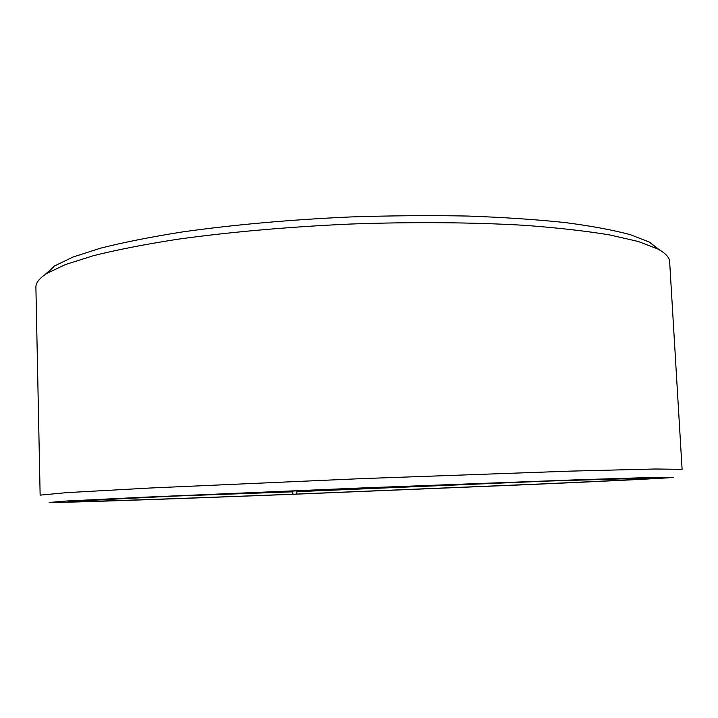 <?xml version="1.0" encoding="UTF-8"?>
<svg xmlns="http://www.w3.org/2000/svg" width="718" height="718" viewBox="0 0 718 718"><rect width="100%" height="100%" fill="white"/><g stroke="black" fill="none" stroke-linecap="round" stroke-linejoin="round"><path stroke-width="1.08" d="M296.956 490.771L296.992 491.668L554.646 480.8M292.935 490.941L292.486 494.235L288.833 494.451C174.627 498.884 64.055 502.744 49.165 502.474L66.334 501.02L146.185 497.107L361.351 487.98L576.554 479.821L656.458 477.317L673.69 477.389C663.414 478.403 605.283 481.222 533.375 484.381L293.106 494.28L292.747 492.916M168.102 496.326L292.971 491.821M296.992 491.668L296.543 494.074L540.412 483.977C610.883 480.836 662.382 478.224 653.811 477.937L542.844 481.213L361.351 488.15L179.895 495.797L69.027 501.424C56.569 502.869 172.212 498.911 292.486 494.235M296.543 494.074L293.106 494.28M682.1 469.348L655.274 468.998L571.115 471.098L360.974 478.664L150.906 487.98L66.846 492.629L40.136 495.133L35.9 287.236C35.738 282.838 39.382 278.234 46.841 273.432L65.482 264.52L93.627 255.626C117.016 249.801 144.892 244.362 177.256 239.309C228.53 232.147 288.483 226.807 350.743 224.034C413.029 221.808 473.225 222.32 524.912 225.344C557.572 227.786 585.789 230.972 609.573 234.903L638.347 241.508L657.634 248.895C665.46 253.086 669.463 257.385 669.652 261.783L682.1 469.348M659.555 249.954L649.467 242.119L630.413 234.696C613.28 230.065 591.47 226.017 565.003 222.544C536.023 219.493 503.471 217.33 467.355 216.037C429.714 215.328 390.754 215.633 350.465 216.953C290.063 219.663 231.86 224.913 181.986 232.004C150.484 237.012 123.299 242.415 100.43 248.213L72.832 257.089L54.442 266.019L45.019 274.635M54.442 266.019L46.841 273.432M649.467 242.119L657.634 248.895"/></g></svg>
